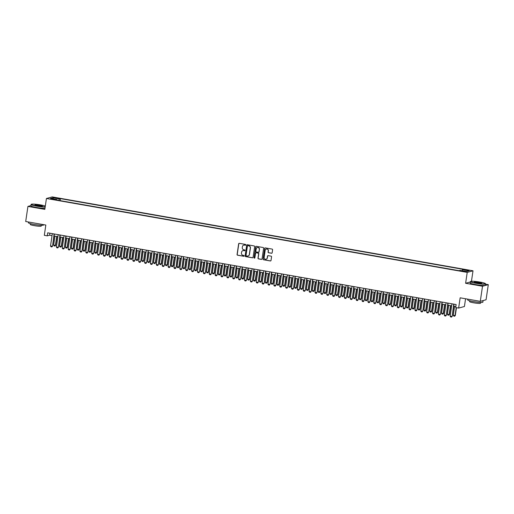 <?xml version="1.0" encoding="UTF-8"?>
<svg xmlns="http://www.w3.org/2000/svg" width="514" height="514" viewBox="0 0 514 514"><rect width="100%" height="100%" fill="white"/><g stroke="black" fill="none" stroke-linecap="round" stroke-linejoin="round"><path stroke-width="0.77" d="M245.788 244.895A0.424 0.405 -105.3 0 0 245.441 244.407L239.312 243.334A0.604 0.585 -105.3 0 0 238.65 243.822L237.07 254.501A0.604 0.585 -105.3 0 0 237.564 255.195L243.694 256.274A0.424 0.405 -105.3 0 0 244.156 255.927A0.424 0.405 -105.3 0 0 243.816 255.445L243.019 255.304A1.927 1.863 -105.3 0 1 241.458 253.081L241.586 252.188A1.927 1.863 -105.3 0 1 243.713 250.614L244.503 250.755A0.424 0.405 -105.3 0 0 244.972 250.414A0.424 0.405 -105.3 0 0 244.625 249.926L243.835 249.785A1.927 1.863 -105.3 0 1 242.267 247.562L242.402 246.675A1.927 1.863 -105.3 0 1 244.529 245.101L245.319 245.236A0.424 0.405 -105.3 0 0 245.788 244.895M467.92 270.081L465.472 269.934L469.366 270.512L467.92 270.081M271.488 253.273A0.604 0.585 -105.3 0 0 272.157 252.779L272.6 249.785A0.604 0.585 -105.3 0 0 272.112 249.091L265.301 247.896A0.604 0.585 -105.3 0 0 264.639 248.384L263.059 259.069A0.604 0.585 -105.3 0 0 263.547 259.763L270.358 260.958A0.604 0.585 -105.3 0 0 271.019 260.463L271.553 256.846A0.604 0.585 -105.3 0 0 271.064 256.152L268.154 255.638A0.604 0.585 -105.3 0 0 267.486 256.133L267.222 257.925A1.613 1.555 -105.3 0 1 266.104 259.21A1.613 1.555 -105.3 0 1 264.138 257.385L265.173 250.35A1.613 1.555 -105.3 0 1 266.291 249.065A1.613 1.555 -105.3 0 1 268.263 250.896L268.09 252.066A0.604 0.585 -105.3 0 0 268.578 252.759L271.649 253.229A0.604 0.585 -105.3 0 0 271.816 253.235M30.898 205.594L27.929 206.403L25.7 221.515L45.83 225.048L44.313 235.328L47.249 235.842L47.693 232.823L456.143 304.551L455.7 307.571L458.636 308.085L464.425 306.498L465.568 298.762M470.31 281.98L465.613 283.272L482.511 286.234L480.282 301.345L460.152 297.812L458.636 308.085M465.613 283.272L467.22 272.388L46.433 198.494L52.222 196.907L473.009 270.801L467.22 272.388M27.929 206.403L44.827 209.371L46.433 198.494M254.655 246.636A0.604 0.585 -105.3 0 0 254.167 245.943L247.362 244.748A0.604 0.585 -105.3 0 0 246.694 245.236L245.12 255.914A0.604 0.585 -105.3 0 0 245.608 256.608L252.419 257.803A0.604 0.585 -105.3 0 0 253.081 257.315L254.655 246.636M256.332 246.322L263.136 247.517A0.604 0.585 -105.3 0 1 263.631 248.211L262.05 258.889A0.604 0.585 -105.3 0 1 261.388 259.384L258.471 258.87A0.604 0.585 -105.3 0 1 257.983 258.176L258.626 253.845A0.604 0.585 -105.3 0 0 258.137 253.151L256.203 252.811A0.604 0.585 -105.3 0 0 255.535 253.299L254.873 257.81A0.424 0.405 -105.3 0 1 254.578 258.15A0.424 0.405 -105.3 0 1 254.064 257.668L255.67 246.81A0.604 0.585 -105.3 0 1 256.332 246.322M482.511 286.234L488.3 284.647L486.071 299.758L480.282 301.345M54.902 197.993L58.564 198.365L55.872 197.729L53.501 197.582L54.902 197.993M462.112 270.724L462.491 269.721L463.583 269.42L60.427 198.622L59.335 198.924L58.776 200.383M462.491 269.721L468.954 270.859L466.577 271.508L460.114 270.377L459.015 270.672L55.859 199.875L56.958 199.573L50.488 198.436L52.865 197.787L59.335 198.924M471.466 281.242L473.009 270.801M488.3 284.647L485.524 284.165M47.249 235.842L49.595 235.2L52.042 235.63M54.066 235.984L57.915 236.658M59.945 237.018L63.794 237.693M65.818 238.046L69.673 238.727M71.697 239.081L75.545 239.755M77.575 240.115L81.424 240.79M83.448 241.143L87.303 241.818M89.327 242.178L93.175 242.852M95.206 243.206L99.054 243.887M101.085 244.24L104.933 244.915M106.957 245.274L110.812 245.949M112.836 246.302L116.684 246.983M118.715 247.337L122.563 248.011M124.587 248.371L128.442 249.046M130.466 249.399L134.315 250.074M136.345 250.434L140.193 251.108M142.217 251.462L146.072 252.143M148.096 252.496L151.945 253.171M153.975 253.53L157.824 254.205M159.854 254.558L163.703 255.24M165.726 255.593L169.581 256.268M171.605 256.627L175.454 257.302M177.484 257.655L181.333 258.336M183.357 258.69L187.212 259.364M189.236 259.724L193.084 260.399M195.114 260.752L198.963 261.427M200.987 261.787L204.842 262.461M206.866 262.815L210.714 263.496M212.745 263.849L216.593 264.524M218.617 264.883L222.472 265.558M224.496 265.911L228.344 266.593M230.375 266.946L234.223 267.621M236.254 267.98L240.102 268.655M242.126 269.008L245.981 269.689M248.005 270.043L251.854 270.717M253.884 271.077L257.732 271.752M259.756 272.105L263.611 272.78M265.635 273.14L269.484 273.814M271.514 274.168L275.363 274.849M277.387 275.202L281.242 275.877M283.265 276.236L287.114 276.911M289.144 277.264L292.993 277.945M295.023 278.299L298.872 278.974M300.896 279.333L304.751 280.008M306.774 280.361L310.623 281.036M312.653 281.396L316.502 282.07M318.526 282.43L322.381 283.105M324.405 283.458L328.253 284.133M330.284 284.493L334.132 285.167M336.156 285.521L340.011 286.202M342.035 286.555L345.883 287.23M347.914 287.589L351.762 288.264M353.793 288.617L357.641 289.298M359.665 289.652L363.52 290.326M365.544 290.686L369.393 291.361M371.423 291.714L375.271 292.389M377.295 292.749L381.15 293.423M383.174 293.777L387.023 294.458M389.053 294.811L392.902 295.486M394.925 295.846L398.78 296.52M400.804 296.874L404.653 297.555M406.683 297.908L410.532 298.583M412.562 298.942L416.411 299.617M418.435 299.97L422.29 300.651M424.313 301.005L428.162 301.679M430.192 302.039L434.041 302.714M436.065 303.067L439.92 303.742M441.944 304.102L445.792 304.776M447.822 305.13L451.671 305.811M453.695 306.164L455.847 306.543M49.89 233.208L49.595 235.2M60.132 200.627L60.427 198.622M57.015 200.074L56.958 199.573M53.398 198.95L52.865 197.787M245.57 245.204A0.424 0.405 -105.3 0 1 245.48 245.197L244.683 245.056A1.927 1.863 -105.3 0 0 243.816 245.114M243 250.633A1.927 1.863 -105.3 0 1 243.867 250.575L244.664 250.71A0.424 0.405 -105.3 0 0 244.754 250.716M239.145 243.328A0.604 0.585 -105.3 0 0 238.804 243.777L237.23 254.462A0.604 0.585 -105.3 0 0 237.719 255.156L243.848 256.229A0.424 0.405 -105.3 0 0 243.938 256.235M247.195 244.741A0.604 0.585 -105.3 0 0 246.855 245.191L245.274 255.876A0.604 0.585 -105.3 0 0 245.763 256.57L252.573 257.765A0.604 0.585 -105.3 0 0 252.74 257.765M247.876 245.686A0.424 0.405 -105.3 0 0 247.407 246.033L246.026 255.407A0.424 0.405 -105.3 0 0 246.367 255.888L247.202 256.036A1.927 1.863 -105.3 0 0 249.329 254.462L250.273 248.056A1.927 1.863 -105.3 0 0 248.712 245.833L248.031 245.641A0.424 0.405 -105.3 0 0 247.78 245.679M248.069 255.978A1.927 1.863 -105.3 0 0 249.483 254.424L249.329 254.462M248.031 245.641L248.866 245.788A1.927 1.863 -105.3 0 1 250.434 248.011L249.483 254.424M256.036 252.804A0.604 0.585 -105.3 0 1 256.357 252.766L258.291 253.106A0.604 0.585 -105.3 0 1 258.78 253.8L258.137 258.131A0.604 0.585 -105.3 0 0 258.632 258.825L261.542 259.339A0.604 0.585 -105.3 0 0 261.71 259.345M256.165 246.315A0.604 0.585 -105.3 0 0 255.824 246.771L254.218 257.623A0.424 0.405 -105.3 0 0 254.655 258.118M259.287 249.348A1.613 1.555 -105.3 0 0 257.315 247.523A1.613 1.555 -105.3 0 0 256.203 248.808L255.837 251.282A0.604 0.585 -105.3 0 0 256.325 251.982L258.259 252.316A0.604 0.585 -105.3 0 0 258.921 251.828L259.442 249.309A1.613 1.555 -105.3 0 0 257.398 247.504M258.581 252.278A0.604 0.585 -105.3 0 0 259.075 251.783L258.921 251.828M259.442 249.309L259.075 251.783M266.368 249.046A1.613 1.555 -105.3 0 1 268.417 250.851L268.244 252.027A0.604 0.585 -105.3 0 0 268.732 252.721L271.649 253.229M266.188 259.184A1.613 1.555 -105.3 0 0 267.383 257.88L267.222 257.925M267.987 255.631A0.604 0.585 -105.3 0 0 267.646 256.088L267.383 257.88M265.134 247.889A0.604 0.585 -105.3 0 0 264.794 248.346L263.219 259.024A0.604 0.585 -105.3 0 0 263.708 259.718L270.512 260.913A0.604 0.585 -105.3 0 0 270.679 260.919M54.966 236.144L53.649 245.069L55.409 245.377L56.726 236.453M55.692 245.3L54.972 246.058L55.692 245.3L56.99 236.498M54.972 246.058L54.092 245.898L53.649 245.069M54.099 233.947L52.563 246.161L51.888 246.9L50.963 246.759L50.52 245.93L52.332 233.632M54.362 233.992L52.563 246.161M50.52 245.93L52.28 246.238L51.843 246.913M45.322 206.037A7.498 0.822 8.4 0 0 40.6 204.919A7.498 0.822 8.4 0 0 31.328 204.264A7.498 0.822 8.4 0 0 36.783 205.966A7.498 0.822 8.4 0 0 45.206 206.789M45.174 207.013A7.684 0.842 -171.6 0 1 36.706 206.159A7.684 0.842 -171.6 0 1 31.058 204.501A7.684 0.842 -171.6 0 1 31.123 204.418L31.328 204.264M39.642 205.182A3.752 0.411 -171.6 0 1 42.366 206.03A3.752 0.411 -171.6 0 1 37.734 205.703A3.752 0.411 -171.6 0 1 34.997 204.945A3.752 0.411 -171.6 0 1 39.642 205.182M42.167 206.095A3.566 0.392 8.4 0 0 39.572 205.375A3.566 0.392 8.4 0 0 35.17 205.06M43.619 224.663L43.568 224.997A7.684 0.842 -171.6 0 1 34.014 224.412A7.684 0.842 -171.6 0 1 28.366 222.755L28.476 222.003M41.351 225.261L41.236 226.076A5.532 0.604 -171.6 0 1 34.354 225.652A5.532 0.604 -171.6 0 1 30.287 224.457L30.41 223.648M44.981 208.343A7.684 0.842 -171.6 0 1 36.507 207.489A7.684 0.842 -171.6 0 1 30.866 205.831L31.058 204.501M479.896 282.064A7.498 0.822 8.4 0 0 470.631 281.415A7.498 0.822 8.4 0 0 476.08 283.111A7.498 0.822 8.4 0 0 485.377 283.587A7.498 0.822 8.4 0 0 479.896 282.064M485.377 283.587L485.531 283.792A7.684 0.842 -171.6 0 1 485.563 283.895A7.684 0.842 -171.6 0 1 476.009 283.31A7.684 0.842 -171.6 0 1 470.361 281.646A7.684 0.842 -171.6 0 1 470.419 281.563L470.631 281.415M478.945 282.327A3.752 0.411 -171.6 0 1 481.669 283.182A3.752 0.411 -171.6 0 1 477.037 282.854A3.752 0.411 -171.6 0 1 474.293 282.09A3.752 0.411 -171.6 0 1 478.945 282.327M481.47 283.24A3.566 0.392 8.4 0 0 478.868 282.52A3.566 0.392 8.4 0 0 474.467 282.205M483.083 300.581A7.684 0.842 -171.6 0 1 483.089 300.639L482.871 302.148A7.684 0.842 -171.6 0 1 473.31 301.564A7.684 0.842 -171.6 0 1 467.663 299.9L467.779 299.148M480.654 302.412L480.532 303.221A5.532 0.604 -171.6 0 1 473.651 302.804A5.532 0.604 -171.6 0 1 469.59 301.609L469.706 300.793M485.563 283.895L485.37 285.225A7.684 0.842 -171.6 0 1 475.81 284.634A7.684 0.842 -171.6 0 1 470.162 282.976L470.361 281.646M483.089 300.639A7.684 0.842 -171.6 0 1 481.888 300.908M60.845 237.172L59.521 246.103L61.288 246.412L62.605 237.481M61.571 246.334L60.845 247.086L61.571 246.334L62.869 237.532M60.845 247.086L59.965 246.932L59.521 246.103M66.717 238.207L65.4 247.131L67.167 247.446L68.484 238.515M67.443 247.369L66.724 248.121L67.443 247.369L68.748 238.56M66.724 248.121L65.843 247.966L65.4 247.131M72.596 239.235L71.279 248.166L73.039 248.474L74.357 239.55M73.322 248.397L72.602 249.149L73.322 248.397L74.62 239.595M72.602 249.149L71.722 248.994L71.279 248.166M78.475 240.269L77.158 249.2L78.918 249.508L80.235 240.578M79.201 249.431L78.481 250.183L79.201 249.431L80.499 240.629M78.481 250.183L77.595 250.029L77.158 249.2M59.971 234.975L58.442 247.189L57.767 247.934L56.836 247.793L56.399 246.958L58.21 234.667M60.234 235.02L58.442 247.189M56.399 246.958L58.159 247.266L57.722 247.947M65.85 236.01L64.314 248.223L63.595 248.975L62.714 248.821L62.271 247.992L64.089 235.701M66.113 236.054L64.314 248.223M62.271 247.992L64.038 248.301L63.595 248.975M71.729 237.038L70.193 249.258L69.474 250.01L68.593 249.855L68.15 249.02L69.962 236.729M71.992 237.089L70.193 249.258M68.15 249.02L69.91 249.335L69.474 250.01M77.608 238.072L76.072 250.286L75.352 251.044L74.466 250.883L74.029 250.055L75.841 237.764M77.871 238.117L76.072 250.286M74.029 250.055L75.789 250.363L75.352 251.044M84.347 241.304L83.03 250.228L84.797 250.536L86.114 241.612M85.073 250.459L84.354 251.217L85.073 250.459L86.378 241.657M84.354 251.217L83.474 251.063L83.03 250.228M83.48 239.106L81.951 251.32L81.276 252.059L80.345 251.918L79.901 251.089L81.72 238.792M83.743 239.151L81.951 251.32M79.901 251.089L81.668 251.397L81.225 252.072M90.226 242.332L88.909 251.262L90.67 251.571L91.993 242.647M90.952 251.494L90.233 252.245L90.952 251.494L92.257 242.692M90.233 252.245L89.352 252.091L88.909 251.262M89.359 240.134L87.823 252.355L87.104 253.106L86.223 252.952L85.78 252.117L87.598 239.826M89.622 240.186L87.823 252.355M85.78 252.117L87.541 252.432L87.104 253.106M96.105 243.366L94.788 252.297L96.548 252.605L97.866 243.675M96.831 252.528L96.112 253.28L96.831 252.528L98.129 243.72M96.112 253.28L95.225 253.126L94.788 252.297M95.238 241.169L93.702 253.383L92.983 254.134L92.102 253.98L91.659 253.151L93.471 240.86M95.501 241.214L93.702 253.383M91.659 253.151L93.419 253.46L92.983 254.134M101.984 244.401L100.66 253.325L102.427 253.633L103.744 244.709M102.71 253.556L101.984 254.314L102.71 253.556L104.008 244.754M101.984 254.314L101.104 254.16L100.66 253.325M101.11 242.203L99.581 254.417L98.906 255.156L97.975 255.015L97.532 254.186L99.35 241.888M101.374 242.248L99.581 254.417M97.532 254.186L99.298 254.494L98.855 255.169M107.856 245.429L106.539 254.359L108.3 254.668L109.623 245.737M108.582 254.591L107.863 255.342L108.582 254.591L109.887 245.788M107.863 255.342L106.983 255.188L106.539 254.359M106.989 243.231L105.454 255.445L104.734 256.203L103.854 256.049L103.41 255.214L105.229 242.923M107.253 243.276L105.454 255.445M103.41 255.214L105.177 255.522L104.734 256.203M113.735 246.463L112.418 255.387L114.179 255.702L115.496 246.771M114.461 255.625L113.742 256.377L114.461 255.625L115.759 246.816M113.742 256.377L112.862 256.223L112.418 255.387M112.868 244.266L111.332 256.48L110.613 257.231L109.733 257.077L109.289 256.248L111.101 243.957M113.131 244.311L111.332 256.48M109.289 256.248L111.05 256.557L110.613 257.231M119.614 247.497L118.291 256.422L120.058 256.73L121.375 247.806M120.34 256.653L119.614 257.411L120.34 256.653L121.638 247.851M119.614 257.411L118.734 257.251L118.291 256.422M118.74 245.294L117.211 257.514L116.537 258.253L115.605 258.112L115.168 257.283L116.98 244.985M119.004 245.345L117.211 257.514M115.168 257.283L116.929 257.591L116.492 258.266M125.487 248.525L124.17 257.456L125.936 257.765L127.254 248.834M126.213 257.687L125.493 258.439L126.213 257.687L127.517 248.885M125.493 258.439L124.613 258.285L124.17 257.456M124.619 246.328L123.084 258.542L122.364 259.3L121.484 259.146L121.041 258.311L122.859 246.02M124.883 246.373L123.084 258.542M121.041 258.311L122.807 258.619L122.364 259.3M130.498 247.362L128.963 259.576L128.243 260.328L127.363 260.174L126.919 259.345L128.731 247.054M130.762 247.407L128.963 259.576M126.919 259.345L128.68 259.654L128.243 260.328M136.377 248.391L134.841 260.611L134.167 261.35L133.235 261.208L132.798 260.373L134.61 248.082M136.64 248.442L134.841 260.611M132.798 260.373L134.559 260.688L134.122 261.363M131.366 249.56L130.048 258.484L131.809 258.799L133.126 249.868M132.092 258.722L131.372 259.474L132.092 258.722L133.389 249.913M131.372 259.474L130.492 259.319L130.048 258.484M137.244 250.588L135.927 259.519L137.688 259.827L139.005 250.903M137.97 259.75L137.251 260.502L137.97 259.75L139.268 250.948M137.251 260.502L136.364 260.347L135.927 259.519M143.117 251.622L141.8 260.553L143.567 260.861L144.884 251.931M143.843 260.784L143.123 261.536L143.843 260.784L145.147 251.976M143.123 261.536L142.243 261.382L141.8 260.553M142.249 249.425L140.72 261.639L139.994 262.397L139.114 262.236L138.671 261.408L140.489 249.117M142.513 249.47L140.72 261.639M138.671 261.408L140.438 261.716L139.994 262.397M148.996 252.657L147.679 261.581L149.439 261.889L150.763 252.965M149.722 261.812L149.002 262.57L149.722 261.812L151.026 253.01M149.002 262.57L148.122 262.416L147.679 261.581M148.128 250.459L146.593 262.673L145.918 263.412L144.993 263.271L144.55 262.442L146.368 250.145M148.392 250.504L146.593 262.673M144.55 262.442L146.31 262.75L145.873 263.425M154.875 253.685L153.558 262.615L155.318 262.924L156.635 254M155.601 262.847L154.881 263.598L155.601 262.847L156.898 254.044M154.881 263.598L153.994 263.444L153.558 262.615M154.007 251.487L152.472 263.708L151.752 264.459L150.872 264.305L150.429 263.47L152.24 251.179M154.271 251.532L152.472 263.708M150.429 263.47L152.189 263.785L151.752 264.459M160.753 254.719L159.43 263.65L161.197 263.958L162.514 255.028M161.48 263.881L160.753 264.633L161.48 263.881L162.777 255.072M160.753 264.633L159.873 264.479L159.43 263.65M159.88 252.522L158.351 264.736L157.676 265.475L156.744 265.333L156.301 264.504L158.119 252.213M160.143 252.567L158.351 264.736M156.301 264.504L158.068 264.813L157.625 265.487M166.626 255.754L165.309 264.678L167.069 264.986L168.393 256.062M167.352 264.909L166.632 265.667L167.352 264.909L168.656 256.107M166.632 265.667L165.752 265.507L165.309 264.678M165.759 253.556L164.223 265.77L163.548 266.509L162.623 266.368L162.18 265.539L163.998 253.241M166.022 253.601L164.223 265.77M162.18 265.539L163.947 265.847L163.503 266.522M172.505 256.782L171.188 265.712L172.948 266.021L174.265 257.09M173.231 265.944L172.511 266.695L173.231 265.944L174.529 257.141M172.511 266.695L171.631 266.541L171.188 265.712M171.637 254.584L170.102 266.798L169.382 267.556L168.502 267.402L168.059 266.567L169.871 254.276M171.901 254.629L170.102 266.798M168.059 266.567L169.819 266.875L169.382 267.556M178.384 257.816L177.06 266.74L178.827 267.055L180.144 258.124M179.11 266.978L178.384 267.73L179.11 266.978L180.408 258.169M178.384 267.73L177.503 267.576L177.06 266.74M177.51 255.619L175.981 267.833L175.306 268.571L174.374 268.43L173.931 267.601L175.749 255.31M177.773 255.664L175.981 267.833M173.931 267.601L175.698 267.91L175.261 268.584M184.256 258.85L182.939 267.775L184.706 268.083L186.023 259.159M184.982 268.006L184.263 268.758L184.982 268.006L186.286 259.204M184.263 268.758L183.382 268.604L182.939 267.775M183.389 256.647L181.853 268.867L181.134 269.619L180.253 269.464L179.81 268.636L181.628 256.338M183.652 256.698L181.853 268.867M179.81 268.636L181.577 268.944L181.134 269.619M190.135 259.878L188.818 268.809L190.578 269.118L191.895 260.187M190.861 269.04L190.141 269.792L190.861 269.04L192.159 260.238M190.141 269.792L189.261 269.638L188.818 268.809M196.014 260.913L194.697 269.837L196.457 270.146L197.774 261.221M196.74 270.068L196.02 270.827L196.74 270.068L198.038 261.266M196.02 270.827L195.134 270.672L194.697 269.837M201.886 261.941L200.569 270.872L202.336 271.18L203.653 262.256M202.612 271.103L201.893 271.855L202.612 271.103L203.917 262.301M201.893 271.855L201.013 271.7L200.569 270.872M189.268 257.681L187.732 269.895L187.012 270.653L186.132 270.493L185.689 269.664L187.501 257.373M189.531 257.726L187.732 269.895M185.689 269.664L187.449 269.972L187.012 270.653M195.147 258.715L193.611 270.929L192.936 271.668L192.005 271.527L191.568 270.698L193.38 258.407M195.41 258.76L193.611 270.929M191.568 270.698L193.328 271.007L192.891 271.681M201.019 259.743L199.49 271.964L198.815 272.703L197.884 272.561L197.44 271.726L199.259 259.435M201.282 259.795L199.49 271.964M197.44 271.726L199.207 272.041L198.764 272.716M207.765 262.975L206.448 271.906L208.209 272.214L209.532 263.284M208.491 272.137L207.772 272.889L208.491 272.137L209.789 263.329M207.772 272.889L206.891 272.735L206.448 271.906M206.898 260.778L205.362 272.992L204.643 273.744L203.762 273.589L203.319 272.761L205.137 260.469M207.161 260.823L205.362 272.992M203.319 272.761L205.08 273.069L204.643 273.744M213.644 264.01L212.327 272.934L214.087 273.242L215.405 264.318M214.37 273.165L213.651 273.923L214.37 273.165L215.668 264.363M213.651 273.923L212.764 273.769L212.327 272.934M212.777 261.812L211.241 274.026L210.567 274.765L209.635 274.624L209.198 273.795L211.01 261.498M213.04 261.857L211.241 274.026M209.198 273.795L210.958 274.103L210.522 274.778M219.517 265.038L218.199 273.968L219.966 274.277L221.283 265.352M220.249 274.2L219.523 274.951L220.249 274.2L221.547 265.397M219.523 274.951L218.643 274.797L218.199 273.968M218.649 262.84L217.12 275.054L216.445 275.8L215.514 275.658L215.07 274.823L216.889 262.532M218.913 262.885L217.12 275.054M215.07 274.823L216.837 275.138L216.394 275.812M225.395 266.072L224.078 274.996L225.839 275.311L227.162 266.38M226.121 275.234L225.402 275.986L226.121 275.234L227.426 266.425M225.402 275.986L224.522 275.832L224.078 274.996M224.528 263.875L222.992 276.089L222.273 276.84L221.393 276.686L220.949 275.857L222.768 263.566M224.791 263.92L222.992 276.089M220.949 275.857L222.71 276.166L222.273 276.84M231.274 267.107L229.957 276.031L231.718 276.339L233.035 267.415M232 276.262L231.281 277.02L232 276.262L233.298 267.46M231.281 277.02L230.4 276.86L229.957 276.031M237.153 268.135L235.83 277.065L237.596 277.374L238.914 268.443M237.879 277.297L237.153 278.048L237.879 277.297L239.177 268.494M237.153 278.048L236.273 277.894L235.83 277.065M243.026 269.169L241.708 278.093L243.475 278.408L244.792 269.477M243.752 278.331L243.032 279.083L243.752 278.331L245.056 269.522M243.032 279.083L242.152 278.929L241.708 278.093M230.407 264.909L228.871 277.123L228.197 277.862L227.272 277.721L226.828 276.892L228.64 264.594M230.67 264.954L228.871 277.123M226.828 276.892L228.589 277.2L228.152 277.875M236.279 265.937L234.75 278.151L234.024 278.909L233.144 278.755L232.701 277.92L234.519 265.629M236.543 265.982L234.75 278.151M232.701 277.92L234.468 278.228L234.024 278.909M242.158 266.972L240.623 279.186L239.903 279.937L239.023 279.783L238.58 278.954L240.398 266.663M242.422 267.017L240.623 279.186M238.58 278.954L240.346 279.263L239.903 279.937M248.904 270.197L247.587 279.128L249.348 279.436L250.665 270.512M249.631 279.359L248.911 280.111L249.631 279.359L250.928 270.557M248.911 280.111L248.031 279.957L247.587 279.128M248.037 268L246.502 280.22L245.782 280.972L244.902 280.817L244.458 279.982L246.27 267.691M248.301 268.051L246.502 280.22M244.458 279.982L246.219 280.297L245.782 280.972M254.783 271.231L253.46 280.162L255.227 280.471L256.544 271.54M255.509 280.393L254.79 281.145L255.509 280.393L256.807 271.591M254.79 281.145L253.903 280.991L253.46 280.162M253.916 269.034L252.38 281.248L251.661 282.006L250.774 281.845L250.337 281.017L252.149 268.726M254.173 269.079L252.38 281.248M250.337 281.017L252.098 281.325L251.661 282.006M260.656 272.266L259.339 281.19L261.106 281.499L262.423 272.574M261.382 281.421L260.662 282.18L261.382 281.421L262.686 272.619M260.662 282.18L259.782 282.025L259.339 281.19M259.788 270.068L258.259 282.282L257.585 283.021L256.653 282.88L256.21 282.051L258.028 269.754M260.052 270.113L258.259 282.282M256.21 282.051L257.977 282.359L257.533 283.034M266.535 273.294L265.218 282.225L266.978 282.533L268.295 273.609M267.261 282.456L266.541 283.208L267.261 282.456L268.559 273.654M266.541 283.208L265.661 283.053L265.218 282.225M265.667 271.096L264.132 283.317L263.412 284.069L262.532 283.914L262.089 283.079L263.9 270.788M265.931 271.148L264.132 283.317M262.089 283.079L263.849 283.394L263.412 284.069M272.414 274.328L271.096 283.259L272.857 283.567L274.174 274.637M273.14 283.49L272.42 284.242L273.14 283.49L274.437 274.682M272.42 284.242L271.533 284.088L271.096 283.259M271.546 272.131L270.011 284.345L269.336 285.084L268.404 284.942L267.967 284.113L269.779 271.822M271.81 272.176L270.011 284.345M267.967 284.113L269.728 284.422L269.291 285.097M278.286 275.363L276.969 284.287L278.736 284.595L280.053 275.671M279.018 284.518L278.292 285.276L279.018 284.518L280.316 275.716M278.292 285.276L277.412 285.122L276.969 284.287M277.419 273.165L275.889 285.379L275.215 286.118L274.283 285.977L273.84 285.148L275.658 272.85M277.682 273.21L275.889 285.379M273.84 285.148L275.607 285.456L275.163 286.131M284.165 276.391L282.848 285.321L284.608 285.63L285.932 276.699M284.891 285.553L284.171 286.304L284.891 285.553L286.195 276.75M284.171 286.304L283.291 286.15L282.848 285.321M283.298 274.193L281.762 286.407L281.042 287.165L280.162 287.011L279.719 286.176L281.537 273.885M283.561 274.238L281.762 286.407M279.719 286.176L281.479 286.484L281.042 287.165M290.044 277.425L288.727 286.349L290.487 286.664L291.804 277.733M290.77 286.587L290.05 287.339L290.77 286.587L292.068 277.778M290.05 287.339L289.164 287.185L288.727 286.349M289.176 275.228L287.641 287.442L286.921 288.193L286.041 288.039L285.598 287.21L287.41 274.919M289.44 275.273L287.641 287.442M285.598 287.21L287.358 287.519L286.921 288.193M295.923 278.459L294.599 287.384L296.366 287.692L297.683 278.768M296.649 287.615L295.923 288.373L296.649 287.615L297.947 278.813M295.923 288.373L295.042 288.213L294.599 287.384M295.049 276.256L293.52 288.476L292.794 289.228L291.913 289.074L291.47 288.245L293.288 275.947M295.312 276.307L293.52 288.476M291.47 288.245L293.237 288.553L292.794 289.228M301.795 279.487L300.478 288.418L302.238 288.727L303.562 279.796M302.521 288.65L301.802 289.401L302.521 288.65L303.825 279.847M301.802 289.401L300.921 289.247L300.478 288.418M300.928 277.29L299.392 289.504L298.673 290.262L297.792 290.108L297.349 289.273L299.167 276.982M301.191 277.335L299.392 289.504M297.349 289.273L299.116 289.581L298.673 290.262M307.674 280.522L306.357 289.446L308.117 289.761L309.434 280.83M308.4 289.684L307.68 290.436L308.4 289.684L309.698 280.875M307.68 290.436L306.8 290.281L306.357 289.446M306.807 278.325L305.271 290.538L304.551 291.29L303.671 291.136L303.228 290.307L305.04 278.016M307.07 278.37L305.271 290.538M303.228 290.307L304.988 290.616L304.551 291.29M313.553 281.55L312.229 290.481L313.996 290.789L315.313 281.865M314.279 290.712L313.553 291.464L314.279 290.712L315.577 281.91M313.553 291.464L312.673 291.309L312.229 290.481M312.679 279.353L311.15 291.573L310.475 292.312L309.544 292.17L309.107 291.335L310.919 279.044M312.942 279.404L311.15 291.573M309.107 291.335L310.867 291.65L310.43 292.325M319.425 282.584L318.108 291.515L319.875 291.823L321.192 282.893M320.151 291.746L319.432 292.498L320.151 291.746L321.456 282.938M319.432 292.498L318.551 292.344L318.108 291.515M318.558 280.387L317.022 292.601L316.303 293.359L315.423 293.198L314.979 292.37L316.797 280.079M318.821 280.432L317.022 292.601M314.979 292.37L316.746 292.678L316.303 293.359M325.304 283.619L323.987 292.543L325.748 292.851L327.065 283.927M326.03 292.774L325.311 293.533L326.03 292.774L327.328 283.972M325.311 293.533L324.43 293.378L323.987 292.543M324.437 281.421L322.901 293.635L322.227 294.374L321.301 294.233L320.858 293.404L322.67 281.107M324.7 281.466L322.901 293.635M320.858 293.404L322.619 293.712L322.182 294.387M331.183 284.647L329.866 293.578L331.626 293.886L332.944 284.962M331.909 293.809L331.189 294.561L331.909 293.809L333.207 285.007M331.189 294.561L330.303 294.406L329.866 293.578M330.316 282.449L328.78 294.67L328.105 295.409L327.174 295.267L326.737 294.432L328.549 282.141M330.579 282.494L328.78 294.67M326.737 294.432L328.497 294.747L328.06 295.421M337.055 285.681L335.738 294.612L337.505 294.92L338.822 285.99M337.788 294.843L337.062 295.595L337.788 294.843L339.086 286.035M337.062 295.595L336.182 295.441L335.738 294.612M336.188 283.484L334.659 295.698L333.984 296.437L333.053 296.295L332.609 295.466L334.428 283.175M336.452 283.529L334.659 295.698M332.609 295.466L334.376 295.775L333.933 296.449M342.934 286.716L341.617 295.64L343.378 295.948L344.701 287.024M343.66 295.871L342.941 296.629L343.66 295.871L344.965 287.069M342.941 296.629L342.061 296.469L341.617 295.64M342.067 284.518L340.531 296.732L339.857 297.471L338.932 297.33L338.488 296.501L340.307 284.203M342.33 284.563L340.531 296.732M338.488 296.501L340.249 296.809L339.812 297.484M348.813 287.744L347.496 296.674L349.257 296.983L350.574 288.052M349.539 296.906L348.82 297.657L349.539 296.906L350.837 288.103M348.82 297.657L347.933 297.503L347.496 296.674M347.946 285.546L346.41 297.76L345.691 298.518L344.81 298.364L344.367 297.529L346.179 285.238M348.209 285.591L346.41 297.76M344.367 297.529L346.128 297.837L345.691 298.518M354.692 288.778L353.369 297.702L355.135 298.017L356.453 289.086M355.418 297.94L354.692 298.692L355.418 297.94L356.716 289.131M354.692 298.692L353.812 298.538L353.369 297.702M353.818 286.581L352.289 298.795L351.563 299.546L350.683 299.392L350.24 298.563L352.058 286.272M354.082 286.626L352.289 298.795M350.24 298.563L352.006 298.872L351.563 299.546M360.565 289.812L359.247 298.737L361.008 299.045L362.331 290.121M361.291 298.968L360.571 299.72L361.291 298.968L362.595 290.166M360.571 299.72L359.691 299.566L359.247 298.737M359.697 287.609L358.162 299.829L357.442 300.581L356.562 300.427L356.118 299.598L357.937 287.3M359.961 287.66L358.162 299.829M356.118 299.598L357.885 299.906L357.442 300.581M366.443 290.84L365.126 299.771L366.887 300.08L368.204 291.149M367.169 300.003L366.45 300.754L367.169 300.003L368.467 291.2M366.45 300.754L365.57 300.6L365.126 299.771M372.322 291.875L370.999 300.799L372.766 301.114L374.083 292.183M373.048 301.031L372.322 301.789L373.048 301.031L374.346 292.228M372.322 301.789L371.442 301.634L370.999 300.799M378.195 292.903L376.878 301.834L378.645 302.142L379.962 293.218M378.921 302.065L378.201 302.817L378.921 302.065L380.225 293.263M378.201 302.817L377.321 302.662L376.878 301.834M384.074 293.937L382.757 302.868L384.517 303.176L385.834 294.246M384.8 303.099L384.08 303.851L384.8 303.099L386.098 294.291M384.08 303.851L383.2 303.697L382.757 302.868M389.953 294.972L388.635 303.896L390.396 304.204L391.713 295.28M390.679 304.127L389.959 304.886L390.679 304.127L391.976 295.325M389.959 304.886L389.072 304.731L388.635 303.896M395.825 296L394.508 304.93L396.275 305.239L397.592 296.315M396.551 305.162L395.831 305.914L396.551 305.162L397.855 296.36M395.831 305.914L394.951 305.759L394.508 304.93M365.576 288.643L364.041 300.857L363.321 301.615L362.441 301.455L361.997 300.626L363.809 288.335M365.839 288.688L364.041 300.857M361.997 300.626L363.758 300.934L363.321 301.615M371.449 289.678L369.919 301.891L369.245 302.63L368.313 302.489L367.876 301.66L369.688 289.369M371.712 289.723L369.919 301.891M367.876 301.66L369.637 301.969L369.2 302.643M377.327 290.706L375.792 302.926L375.124 303.665L374.192 303.523L373.749 302.688L375.567 290.397M377.591 290.757L375.792 302.926M373.749 302.688L375.516 303.003L375.072 303.678M383.206 291.74L381.671 303.954L380.951 304.706L380.071 304.551L379.628 303.723L381.439 291.432M383.47 291.785L381.671 303.954M379.628 303.723L381.388 304.031L380.951 304.706M389.085 292.774L387.55 304.988L386.875 305.727L385.943 305.586L385.506 304.757L387.318 292.46M389.349 292.819L387.55 304.988M385.506 304.757L387.267 305.065L386.83 305.74M394.958 293.802L393.428 306.023L392.702 306.774L391.822 306.62L391.379 305.785L393.197 293.494M395.221 293.847L393.428 306.023M391.379 305.785L393.146 306.1L392.702 306.774M401.704 297.034L400.387 305.958L402.147 306.273L403.471 297.343M402.43 306.196L401.71 306.948L402.43 306.196L403.734 297.388M401.71 306.948L400.83 306.794L400.387 305.958M400.836 294.837L399.301 307.051L398.581 307.802L397.701 307.648L397.258 306.819L399.076 294.528M401.1 294.882L399.301 307.051M397.258 306.819L399.018 307.128L398.581 307.802M407.583 298.069L406.266 306.993L408.026 307.301L409.343 298.377M408.309 307.224L407.589 307.982L408.309 307.224L409.607 298.422M407.589 307.982L406.702 307.822L406.266 306.993M406.715 295.871L405.18 308.085L404.505 308.824L403.58 308.683L403.137 307.854L404.948 295.556M406.979 295.916L405.18 308.085M403.137 307.854L404.897 308.162L404.46 308.837M413.462 299.097L412.138 308.027L413.905 308.336L415.222 299.405M414.188 308.259L413.462 309.01L414.188 308.259L415.485 299.456M413.462 309.01L412.581 308.856L412.138 308.027M412.588 296.899L411.059 309.113L410.333 309.871L409.452 309.717L409.009 308.882L410.827 296.591M412.851 296.944L411.059 309.113M409.009 308.882L410.776 309.19L410.333 309.871M419.334 300.131L418.017 309.055L419.777 309.37L421.101 300.439M420.06 309.293L419.34 310.045L420.06 309.293L421.364 300.484M419.34 310.045L418.46 309.891L418.017 309.055M418.467 297.934L416.931 310.148L416.211 310.899L415.331 310.745L414.888 309.916L416.706 297.625M418.73 297.979L416.931 310.148M414.888 309.916L416.655 310.225L416.211 310.899M425.213 301.159L423.896 310.09L425.656 310.398L426.973 301.474M425.939 310.321L425.219 311.073L425.939 310.321L427.237 301.519M425.219 311.073L424.339 310.919L423.896 310.09M424.346 298.962L422.81 311.182L422.09 311.934L421.21 311.78L420.767 310.944L422.579 298.653M424.609 299.013L422.81 311.182M420.767 310.944L422.527 311.259L422.09 311.934M431.092 302.193L429.768 311.124L431.535 311.433L432.852 302.502M431.818 311.356L431.092 312.107L431.818 311.356L433.116 302.553M431.092 312.107L430.212 311.953L429.768 311.124M430.218 299.996L428.689 312.21L427.969 312.968L427.083 312.808L426.646 311.979L428.458 299.688M430.481 300.041L428.689 312.21M426.646 311.979L428.406 312.287L427.969 312.968M436.964 303.228L435.647 312.152L437.414 312.461L438.731 303.536M437.69 312.383L436.971 313.142L437.69 312.383L438.995 303.581M436.971 313.142L436.09 312.987L435.647 312.152M436.097 301.031L434.561 313.244L433.893 313.983L432.961 313.842L432.518 313.013L434.336 300.722M436.36 301.075L434.561 313.244M432.518 313.013L434.285 313.322L433.842 313.996M442.843 304.256L441.526 313.187L443.286 313.495L444.604 304.571M443.569 313.418L442.85 314.17L443.569 313.418L444.867 304.616M442.85 314.17L441.969 314.015L441.526 313.187M441.976 302.059L440.44 314.279L439.721 315.031L438.84 314.876L438.397 314.041L440.209 301.75M442.239 302.11L440.44 314.279M438.397 314.041L440.157 314.356L439.721 315.031M448.722 305.29L447.405 314.221L449.165 314.529L450.482 305.599M449.448 314.452L448.728 315.204L449.448 314.452L450.746 305.644M448.728 315.204L447.842 315.05L447.405 314.221M447.855 303.093L446.319 315.307L445.644 316.046L444.713 315.904L444.276 315.076L446.088 302.785M448.118 303.138L446.319 315.307M444.276 315.076L446.036 315.384L445.599 316.059M454.594 306.325L453.277 315.249L455.044 315.557L456.207 307.661M455.32 315.48L454.601 316.238L455.32 315.48L456.471 307.706M454.601 316.238L453.721 316.084L453.277 315.249M453.727 304.127L452.198 316.341L451.523 317.08L450.592 316.939L450.148 316.11L451.967 303.813M453.99 304.172L452.198 316.341M450.148 316.11L451.915 316.418L451.472 317.093M55.808 198.153L55.872 197.729M57.105 198.359L57.163 197.954"/></g></svg>
